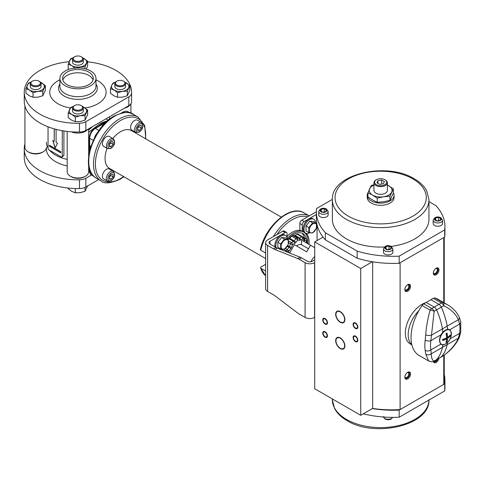 <?xml version="1.0" encoding="UTF-8"?>
<svg xmlns="http://www.w3.org/2000/svg" width="485" height="485" viewBox="0 0 485 485"><rect width="100%" height="100%" fill="white"/><g stroke="black" fill="none" stroke-linecap="round" stroke-linejoin="round"><path stroke-width="0.73" d="M282.264 249.193L282.264 250.108M296.584 246.004A8.051 4.65 -60 0 1 301.476 244.725L308.472 248.763M306.744 243.106A1.613 0.928 0 0 0 306.926 242.67L306.926 240.239A1.613 0.928 180 0 1 306.459 240.899L304.635 240.736A3.219 1.861 -60 0 1 303.798 240.251L302.749 238.753A1.613 0.928 -120 0 0 301.609 236.783L297.244 234.261A1.613 0.928 -60 0 1 298.051 234.182L302.416 236.704A1.613 0.928 -60 0 1 302.598 236.874A1.613 1.267 144.9 0 1 302.925 237.171A1.613 1.267 144.9 0 1 302.749 238.753L300.639 239.972A3.219 1.861 -60 0 1 299.506 240.275L297.681 240.111L295.856 242.385A3.219 1.861 -60 0 1 294.716 243.391L292.613 244.61L291.558 247.32A3.219 1.861 -60 0 1 290.727 248.763L288.902 251.03A1.613 0.928 180 0 1 286.629 251.03A1.613 0.928 -60 0 1 287.193 249.563A1.613 0.34 38.8 0 1 288.902 251.03L288.902 252.74M297.244 234.261L295.141 235.48A1.613 0.928 120 0 1 294.571 235.631L292.746 235.467A1.613 0.928 -60 0 0 291.606 236.128L289.781 238.396L294.146 240.918A1.613 0.928 -60 0 1 293.583 241.421L291.473 242.633A1.613 0.928 60 0 1 292.613 244.61A1.613 0.34 -158.8 0 1 290.491 243.864A1.613 0.928 -60 0 1 291.473 242.633L288.508 240.924M277.85 242.221L280.663 243.846L280.663 248.902L277.85 247.277L277.85 242.221L281.646 237.498L285.441 237.838L288.254 239.463L289.218 238.899A1.613 0.928 120 0 0 289.781 238.396M304.41 237.856A18.381 10.615 120 0 0 301.834 233.115M306.411 239.056A18.381 10.615 120 0 0 302.889 233.594A18.381 10.615 120 0 0 293.698 234.504A18.381 10.615 -60 0 0 287.999 239.311M281.912 249.969A18.381 10.615 -60 0 1 282.185 249.181M287.181 238.699A20.097 11.604 -60 0 1 293.698 233.109A20.097 11.604 120 0 1 303.743 232.115L302.755 231.545M307.763 243.694A20.097 11.604 120 0 0 303.743 232.115M287.053 236.444A20.097 11.604 -60 0 1 292.273 232.285A20.097 11.604 120 0 1 300.87 230.666M265.635 271.097L260.736 268.272L260.784 267.144L265.635 264.343M265.635 258.572L109.592 168.483A21.873 12.628 -60 0 1 107.118 148.38M112.823 138.504A21.873 12.628 -60 0 1 120.529 131.677A21.873 12.628 120 0 1 131.465 130.598L281.276 217.092M141.456 122.499L137.473 120.195A5.705 3.292 120 0 0 134.618 120.48A5.705 3.292 120 0 0 130.895 125.506A5.705 3.292 120 0 0 131.768 130.071L135.751 132.375L139.14 132.144C143.081 129.022 143.851 125.803 141.456 122.499A5.705 3.292 120 0 0 138.607 122.778A5.705 3.292 120 0 0 134.878 127.804A5.705 3.292 120 0 0 135.751 132.375M113.278 171.308L109.289 169.004A5.705 3.292 120 0 0 106.439 169.289A5.705 3.292 120 0 0 102.711 174.315A5.705 3.292 120 0 0 103.59 178.88L107.573 181.184L110.962 180.953C114.903 177.831 115.672 174.612 113.278 171.308A5.705 3.292 120 0 0 110.422 171.587A5.705 3.292 120 0 0 106.7 176.613A5.705 3.292 120 0 0 107.573 181.184M113.278 138.765L109.289 136.467A5.705 3.292 120 0 0 106.439 136.746A5.705 3.292 120 0 0 102.711 141.772A5.705 3.292 120 0 0 103.59 146.343L107.573 148.646L110.962 148.416C114.903 145.294 115.672 142.075 113.278 138.765A5.705 3.292 120 0 0 110.422 139.049A5.705 3.292 120 0 0 106.7 144.075A5.705 3.292 120 0 0 107.573 148.646M94.351 138.152A8.051 4.65 -60 0 1 97.576 132.563M102.978 125.439L101.789 124.748A1.34 0.776 60 0 0 101.116 124.681L94.714 128.379A1.34 0.776 60 0 1 95.387 128.446L101.789 124.748M90.883 146.391L89.689 145.706L89.689 138.31A8.051 4.65 -60 0 1 95.387 128.446L98.964 130.513M93.272 140.377L89.689 138.31A1.34 0.776 0 0 1 89.301 137.758L89.301 145.154A1.34 0.776 0 0 0 89.689 145.706M89.482 145.548A19.509 11.264 -60 0 0 89.385 147.488L89.385 149.156A21.552 12.44 -60 0 1 89.658 145.682M101.674 124.687L106.306 121.996M88.658 152.957L89.088 153.23M67.191 159.371A31.537 18.206 180 0 1 55.63 155.127A31.537 18.206 180 0 1 49.549 150.192A31.537 18.206 0 0 0 67.191 159.371M63.911 130.968L63.911 155.497L61.989 157.055A1.34 0.776 -120 0 0 62.268 156.443L62.268 130.701M108.446 120.092L105.821 118.916M92.635 126.53L88.658 130.059M107.973 120.492L100.595 123.251L88.658 132.266M61.989 157.055A1.34 0.776 -120 0 1 61.322 156.988L48.985 149.865A1.34 0.776 -120 0 1 48.039 148.222L48.039 126.797M54.205 128.858L54.205 141.377L52.78 140.553L55.151 147.949L57.527 143.293L56.102 142.475L56.102 129.368M60.843 151.787L49.458 145.209L49.458 146.306L60.843 152.878L60.843 151.787M48.039 148.058A31.537 18.206 180 0 1 46.39 142.25A31.537 18.206 0 0 0 48.039 148.058M52.92 140.632L55.223 147.816M54.205 141.377L54.302 128.883M49.555 145.264L49.555 146.252L60.843 152.769M113.084 174.321L111.186 174.151L109.289 176.516L109.289 179.044L111.186 179.214L113.084 176.849L113.084 174.321M113.084 141.784L111.186 141.614L109.289 143.972L109.289 146.506L111.186 146.676L113.084 144.312L113.084 141.784M141.262 125.512L139.365 125.342L137.467 127.707L137.467 130.235L139.365 130.404L141.262 128.046L141.262 125.512M109.289 177.255L110.707 175.485L110.707 174.739M109.289 144.712L110.707 142.942L110.707 142.202M137.467 128.446L138.886 126.676L138.886 125.936M113.084 176.849L110.707 175.485M111.186 179.214L109.289 178.116M113.084 144.312L110.707 142.942M111.186 146.676L109.289 145.579M141.262 128.046L138.886 126.676M139.365 130.404L137.467 129.307M265.635 253.018L260.736 250.193L260.372 249.545C265.331 226.04 290.46 204.027 304.083 212.903A36.902 21.304 120 0 0 260.736 250.193M265.635 275.765A36.902 21.304 120 0 1 260.736 268.272L265.635 275.777M306.459 242.936L306.459 240.899A1.613 1.267 -84.9 0 0 305.889 238.772A1.613 0.928 -60 0 1 306.126 238.844L302.428 236.71A1.613 0.928 -60 0 0 301.609 236.783L299.506 238.002A1.613 0.928 -60 0 1 298.936 238.153L297.111 237.989A1.613 1.267 95.1 0 1 297.681 240.111A1.613 0.34 -141.2 0 0 295.971 238.644A1.613 0.928 -60 0 1 297.111 237.989L292.746 235.467M115.357 82.292A8.724 5.038 0 0 0 111.768 85.184L110.465 88.628L110.465 93.162L114.03 95.854L117.588 97.273L122.45 97.158L127.319 95.769L129.925 90.149L129.925 85.615L124.972 82.226M127.319 95.769L127.319 91.235L129.925 85.615M110.465 88.628L114.03 90.046L117.588 92.738L122.45 91.35A8.724 5.038 0 0 0 128.622 87.791A8.724 5.038 0 0 0 126.361 82.923A8.724 5.038 0 0 0 125.033 82.292M115.46 82.177L113.072 83.008L111.768 85.184A8.724 5.038 0 0 0 114.03 90.046A8.724 5.038 0 0 0 122.45 91.35L127.319 91.235M125.56 83.638L125.56 86.488A5.365 3.098 180 0 1 122.25 89.349A5.365 3.098 180 0 1 116.4 88.676A5.365 3.098 180 0 1 114.83 86.488L114.83 83.638A5.365 3.098 0 0 0 116.4 85.827A5.365 3.098 0 0 0 122.25 86.5A5.365 3.098 0 0 0 125.56 83.638A5.365 3.098 0 0 0 123.99 81.444L123.517 81.171A4.698 2.71 0 0 0 116.873 81.171A4.698 2.71 0 0 0 116.873 85.008A4.698 2.71 0 0 0 123.517 85.008A4.698 2.71 0 0 0 123.517 81.171L123.99 81.444M117.588 97.273L117.588 92.738M69.094 61.722A53.677 30.991 0 0 0 24.25 92.289A53.677 30.991 0 0 0 79.479 123.269A9.391 5.426 0 0 0 85.851 121.68L128.828 96.867A9.391 5.426 0 0 0 131.58 93.187A53.677 30.991 0 0 0 131.599 92.289A53.677 30.991 0 0 0 87.652 61.813M97.849 80.789A28.178 16.272 180 0 1 106.106 92.289A28.178 16.272 180 0 1 85.172 108.016A28.178 16.272 0 0 0 97.897 103.766A28.178 16.272 0 0 0 106.106 92.289A28.178 16.272 0 0 0 95.975 79.795A28.178 16.272 180 0 1 97.849 80.789M70.392 107.967A28.178 16.272 180 0 1 58 103.796A28.178 16.272 180 0 1 49.743 92.289A28.178 16.272 180 0 1 59.879 79.795A28.178 16.272 0 0 0 57.951 80.813A28.178 16.272 0 0 0 49.743 92.289A28.178 16.272 0 0 0 70.392 107.967M24.25 92.289L24.25 101.056A53.677 30.991 0 0 0 79.479 132.035A9.391 5.426 0 0 0 85.851 130.447L128.828 105.633A9.391 5.426 0 0 0 131.58 101.953A53.677 30.991 0 0 0 131.599 101.056L131.599 92.289M83.293 108.04L83.293 110.889A5.365 3.098 180 0 1 79.976 113.751A5.365 3.098 180 0 1 74.132 113.078A5.365 3.098 180 0 1 72.556 110.889L72.556 108.04A5.365 3.098 0 0 0 74.132 110.228A5.365 3.098 0 0 0 79.976 110.901A5.365 3.098 0 0 0 83.293 108.04A5.365 3.098 0 0 0 81.722 105.851L81.244 105.572A4.698 2.71 0 0 0 74.605 105.572A4.698 2.71 0 0 0 74.605 109.41A4.698 2.71 0 0 0 81.244 109.41A4.698 2.71 0 0 0 81.244 105.572L81.722 105.851M91.507 174.952L85.851 178.219A9.391 5.426 180 0 1 79.479 179.802A53.677 30.991 180 0 1 24.25 148.828A53.677 30.991 180 0 1 24.923 143.942M98.716 179.553L85.851 186.98A9.391 5.426 180 0 1 79.479 188.568A53.677 30.991 180 0 1 24.25 157.595L24.25 148.828M68.197 188.071L68.197 188.671L71.756 191.363L75.32 192.781L80.183 192.666L85.045 191.278L87.652 185.664M85.045 187.398L85.045 191.278M75.32 188.544L75.32 192.781M74.605 105.572L74.132 105.851A5.365 3.098 0 0 0 72.556 108.04M88.658 165.239L88.658 171.805A10.737 6.196 180 0 1 85.518 176.188L84.566 176.734A9.391 5.426 180 0 1 71.283 176.734L70.337 176.188A10.737 6.196 180 0 1 67.191 171.805L67.191 131.423M85.518 176.188A10.737 6.196 180 0 1 70.337 176.188M71.428 131.817A10.737 6.196 0 0 0 87.797 129.325M73.083 106.7A8.724 5.038 0 0 0 69.5 109.586A8.724 5.038 0 0 0 71.756 114.448A8.724 5.038 0 0 0 80.183 115.751A8.724 5.038 0 0 0 86.348 112.193A8.724 5.038 0 0 0 84.093 107.33A8.724 5.038 0 0 0 82.765 106.7M73.186 106.585L70.804 107.415L68.197 113.029L71.756 114.448L75.32 117.14L80.183 115.751L85.045 115.636L87.652 110.022L82.705 106.627M75.32 117.14L75.32 121.674L71.756 120.256L68.197 117.564L68.197 113.029M75.32 121.674L80.183 121.559L85.045 120.171L85.045 115.636M85.045 120.171L87.652 114.557L87.652 110.022M41.025 83.638L41.025 86.488A5.365 3.098 180 0 1 37.709 89.349A5.365 3.098 180 0 1 31.858 88.676A5.365 3.098 180 0 1 30.288 86.488L30.288 83.638A5.365 3.098 0 0 0 31.858 85.827A5.365 3.098 0 0 0 37.709 86.5A5.365 3.098 0 0 0 41.025 83.638A5.365 3.098 0 0 0 39.449 81.444L38.976 81.171A4.698 2.71 0 0 0 32.337 81.171A4.698 2.71 0 0 0 32.337 85.008A4.698 2.71 0 0 0 38.976 85.008A4.698 2.71 0 0 0 38.976 81.171L39.449 81.444M32.337 81.171L31.858 81.444A5.365 3.098 0 0 0 30.288 83.638M67.191 165.949A31.537 18.206 0 0 1 46.39 148.828L46.39 147.404A10.737 6.196 180 0 1 43.25 151.787L42.298 152.332A9.391 5.426 180 0 1 29.015 152.332L28.063 151.787A10.737 6.196 180 0 1 24.923 147.404L24.923 105.942M43.25 151.787A10.737 6.196 180 0 1 28.063 151.787M30.816 82.292A8.724 5.038 0 0 0 27.233 85.184A8.724 5.038 0 0 0 29.488 90.046A8.724 5.038 0 0 0 37.915 91.35A8.724 5.038 0 0 0 44.08 87.791A8.724 5.038 0 0 0 41.825 82.923A8.724 5.038 0 0 0 40.497 82.292M30.919 82.177L28.536 83.008L25.929 88.628L29.488 90.046L33.047 92.738L37.915 91.35L42.777 91.235L45.384 85.615L40.437 82.226M33.047 92.738L33.047 97.273L29.488 95.854L25.929 93.162L25.929 88.628M33.047 97.273L37.915 97.158L42.777 95.769L42.777 91.235M42.777 95.769L45.384 90.149L45.384 85.615M83.293 59.231L83.293 62.08A5.365 3.098 180 0 1 79.976 64.942A5.365 3.098 180 0 1 74.132 64.275A5.365 3.098 180 0 1 72.556 62.08L72.556 59.231A5.365 3.098 0 0 0 74.132 61.425A5.365 3.098 0 0 0 79.976 62.092A5.365 3.098 0 0 0 83.293 59.231A5.365 3.098 0 0 0 81.722 57.042L81.244 56.769A4.698 2.71 0 0 0 74.605 56.769A4.698 2.71 0 0 0 74.605 60.601A4.698 2.71 0 0 0 81.244 60.601A4.698 2.71 0 0 0 81.244 56.769L81.722 57.042M74.605 56.769L74.132 57.042A5.365 3.098 0 0 0 72.556 59.231M73.083 57.891A8.724 5.038 0 0 0 69.5 60.777A8.724 5.038 0 0 0 71.756 65.639A8.724 5.038 0 0 0 80.183 66.942A8.724 5.038 0 0 0 86.348 63.383A8.724 5.038 0 0 0 84.093 58.521A8.724 5.038 0 0 0 82.765 57.891M76.175 68.003L80.183 66.942L85.045 66.827L87.652 61.213L82.705 57.818M73.186 57.776L70.804 58.606L68.197 64.22L71.756 65.639L75.32 68.33M68.876 69.361L68.197 68.755L68.197 64.22M85.045 68.803L85.045 66.827M86.348 69.191L87.652 65.748L87.652 61.213M116.873 81.171L116.4 81.444A5.365 3.098 0 0 0 114.83 83.638M124.415 108.179A10.737 6.196 0 0 0 130.362 104.469M314.71 317.366L314.571 317.445A6.711 3.874 0 0 1 305.083 317.445L299.178 314.037A13.416 7.748 -120 0 1 297.711 313.055L274.977 295.814A13.416 7.748 60 0 0 273.504 294.831L267.599 291.424A6.711 3.874 0 0 1 265.635 288.684L265.635 242.67A6.711 3.874 0 0 1 267.599 239.929L282.785 231.163A2.686 1.552 -60 0 1 284.125 231.03L286.496 232.4A2.686 1.552 -60 0 1 287.053 233.631L287.053 237.808M282.785 231.163L285.156 232.533A2.686 1.552 -60 0 1 286.496 232.4M282.027 249.163A20.461 11.816 120 0 0 281.755 249.908M265.635 242.67A6.711 3.874 0 0 0 267.599 245.404L273.504 248.817L275.874 247.447A13.416 7.748 60 0 0 277.347 248.162L300.082 257.171A13.416 7.748 -120 0 1 301.549 257.887L307.454 261.294A3.353 1.934 0 0 0 312.201 261.294L314.71 259.839M285.156 232.533L269.975 241.3A3.353 1.934 0 0 0 268.993 242.67A3.353 1.934 0 0 0 269.975 244.04L275.874 247.447M305.083 317.445L305.083 262.664L299.178 259.257A13.416 7.748 -120 0 0 297.711 258.541L300.082 257.171M297.711 258.541L274.977 249.532A13.416 7.748 60 0 1 273.504 248.817M305.083 262.664A6.711 3.874 0 0 0 314.571 262.664L314.71 262.579M303.852 231.86A20.461 11.816 120 0 0 302.234 231.454L302.234 224.864A2.686 1.552 -60 0 1 304.131 221.578L316.384 214.503M308.945 244.373A20.461 11.816 120 0 0 306.32 233.455M302.234 231.454L299.863 230.084L299.863 223.494A2.686 1.552 -60 0 1 301.761 220.208L304.131 221.578M304.325 232.491A20.461 11.816 120 0 0 303.622 231.775M316.384 211.763L301.761 220.208M289.66 253.043L294.353 244.713L306.696 251.842L310.491 245.264L301.943 240.33L301.476 241.1L301.476 244.725M310.491 245.264L314.71 247.702M310.891 261.761L312.51 258.881L314.71 256.541M315.365 222.579A8.051 4.65 120 0 0 313.71 219.232L312.758 218.686A8.051 4.65 120 0 0 306.556 220.845A8.051 4.65 120 0 0 303.04 228.944A8.051 4.65 120 0 0 304.707 232.63L305.659 233.182A8.051 4.65 120 0 0 309.654 232.794M313.71 219.232A8.051 4.65 120 0 0 307.502 221.39A8.051 4.65 120 0 0 303.992 229.496A8.051 4.65 120 0 0 305.659 233.182M287.187 238.844A8.051 4.65 120 0 0 285.532 235.504L284.58 234.958A8.051 4.65 120 0 0 278.378 237.11A8.051 4.65 120 0 0 274.862 245.216A8.051 4.65 120 0 0 275.11 247.004M285.532 235.504A8.051 4.65 120 0 0 279.324 237.662A8.051 4.65 120 0 0 275.807 245.762A8.051 4.65 120 0 0 276.062 247.55M280.645 249.472A8.051 4.65 120 0 0 281.476 249.066M316.432 223.191L313.619 221.566L309.824 221.227L306.029 225.949L306.029 231.012L308.842 232.636L312.637 232.976L316.432 228.253L316.432 223.191L312.637 222.851L308.842 227.574L308.842 232.636M306.029 225.949L308.842 227.574M309.824 221.227L312.637 222.851M313.001 232.454A5.305 3.062 120 0 0 316.753 225.962A5.305 3.062 120 0 0 313.001 223.797A5.305 3.062 120 0 0 309.254 230.29A5.305 3.062 120 0 0 313.001 232.454M280.663 248.902L284.459 249.241L288.254 244.519L288.254 239.463L284.459 239.123L280.663 243.846M281.646 237.498L284.459 239.123M284.822 248.726A5.305 3.062 120 0 0 288.575 242.227A5.305 3.062 120 0 0 284.822 240.063A5.305 3.062 120 0 0 281.076 246.556A5.305 3.062 120 0 0 284.822 248.726M443.757 302.591L443.757 237.547L400.107 262.743L400.107 409.564A74.544 43.038 180 0 1 372.662 408.425L360.731 415.312L314.71 388.746L314.71 241.93L323.052 237.11M372.407 261.754L360.731 268.496L314.71 241.93M443.757 355.523L443.757 384.362L400.107 409.564M444.242 355.153L444.242 379.458A74.544 43.038 180 0 1 443.757 384.362M372.662 261.797L372.662 408.425M360.731 268.496L360.731 415.312M340.282 338.233A6.141 3.547 -120 0 0 337.214 337.93A6.141 3.547 -120 0 0 336.275 342.853A6.141 3.547 -120 0 0 340.282 348.26A6.141 3.547 -120 0 0 343.356 348.563A6.141 3.547 -120 0 0 344.295 343.647A6.141 3.547 -120 0 0 340.282 338.233M340.282 311.94A6.141 3.547 -120 0 0 337.214 311.637A6.141 3.547 -120 0 0 336.275 316.553A6.141 3.547 -120 0 0 340.282 321.967A6.141 3.547 -120 0 0 343.356 322.27A6.141 3.547 -120 0 0 344.295 317.348A6.141 3.547 -120 0 0 340.282 311.94M355.469 323.416A2.819 1.625 -120 0 0 354.056 323.277A2.819 1.625 -120 0 0 353.626 325.532A2.819 1.625 -120 0 0 355.469 328.018A2.819 1.625 -120 0 0 356.875 328.157A2.819 1.625 -120 0 0 357.306 325.902A2.819 1.625 -120 0 0 355.469 323.416M355.469 336.566A2.819 1.625 -120 0 0 354.056 336.426A2.819 1.625 -120 0 0 353.626 338.682A2.819 1.625 -120 0 0 355.469 341.167A2.819 1.625 -120 0 0 356.875 341.307A2.819 1.625 -120 0 0 357.306 339.045A2.819 1.625 -120 0 0 355.469 336.566M325.102 332.183A2.819 1.625 -120 0 0 323.695 332.043A2.819 1.625 -120 0 0 323.259 334.298A2.819 1.625 -120 0 0 325.102 336.784A2.819 1.625 -120 0 0 326.514 336.923A2.819 1.625 -120 0 0 326.945 334.662A2.819 1.625 -120 0 0 325.102 332.183M325.102 319.033A2.819 1.625 -120 0 0 323.695 318.894A2.819 1.625 -120 0 0 323.259 321.155A2.819 1.625 -120 0 0 325.102 323.634A2.819 1.625 -120 0 0 326.514 323.774A2.819 1.625 -120 0 0 326.945 321.519A2.819 1.625 -120 0 0 325.102 319.033M425.872 302.652A23.48 13.556 120 0 0 421.932 304.38A23.48 13.556 120 0 0 406.594 325.071A23.48 13.556 120 0 0 410.189 343.889L411.868 344.859M407.703 378.882A4.025 2.322 120 0 0 410.546 373.953A4.025 2.322 120 0 0 407.703 372.31L407.703 372.31A4.025 2.322 120 0 0 404.854 377.239A4.025 2.322 120 0 0 407.703 378.882M407.703 291.23A4.025 2.322 120 0 0 410.546 286.302A4.025 2.322 120 0 0 407.703 284.659L407.703 284.659A4.025 2.322 120 0 0 404.854 289.587A4.025 2.322 120 0 0 407.703 291.23M433.39 361.501A4.025 2.322 120 0 0 436.167 362.447A4.025 2.322 120 0 0 438.937 358.318M436.167 274.795A4.025 2.322 120 0 0 439.01 269.866A4.025 2.322 120 0 0 436.167 268.223L436.167 268.223A4.025 2.322 120 0 0 433.317 273.152A4.025 2.322 120 0 0 436.167 274.795M411.82 344.665A23.48 13.556 -60 0 1 418.81 310.752M404.89 376.681A2.819 1.625 -60 0 0 405.436 377.542A2.819 1.625 -60 0 0 406.848 377.403A2.819 1.625 120 0 0 408.685 374.923A2.819 1.625 120 0 0 408.255 372.662A2.819 1.625 120 0 0 407.236 372.619M404.89 289.03A2.819 1.625 -60 0 0 405.436 289.891A2.819 1.625 -60 0 0 406.848 289.751A2.819 1.625 120 0 0 408.685 287.272A2.819 1.625 120 0 0 408.255 285.01A2.819 1.625 120 0 0 407.236 284.968M434.026 361.167A2.819 1.625 -60 0 0 435.312 360.967A2.819 1.625 120 0 0 436.615 359.664M433.36 272.594A2.819 1.625 -60 0 0 433.905 273.455A2.819 1.625 -60 0 0 435.312 273.316A2.819 1.625 120 0 0 437.155 270.836A2.819 1.625 120 0 0 436.718 268.575A2.819 1.625 120 0 0 435.7 268.538M355.469 328.454A3.353 1.934 60 0 1 353.274 325.502A3.353 1.934 60 0 1 353.789 322.81A3.353 1.934 60 0 1 355.469 322.98A3.353 1.934 60 0 1 357.657 325.932A3.353 1.934 60 0 1 357.142 328.624A3.353 1.934 60 0 1 355.469 328.454M355.469 341.604A3.353 1.934 60 0 1 353.274 338.645A3.353 1.934 60 0 1 353.789 335.959A3.353 1.934 60 0 1 355.469 336.123A3.353 1.934 60 0 1 357.657 339.082A3.353 1.934 60 0 1 357.142 341.767A3.353 1.934 60 0 1 355.469 341.604M325.102 337.22A3.353 1.934 60 0 1 322.913 334.268A3.353 1.934 60 0 1 323.422 331.576A3.353 1.934 60 0 1 325.102 331.746A3.353 1.934 60 0 1 327.296 334.699A3.353 1.934 60 0 1 326.781 337.39A3.353 1.934 60 0 1 325.102 337.22M325.102 324.071A3.353 1.934 60 0 1 322.913 321.118A3.353 1.934 60 0 1 323.422 318.427A3.353 1.934 60 0 1 325.102 318.596A3.353 1.934 60 0 1 327.296 321.549A3.353 1.934 60 0 1 326.781 324.241A3.353 1.934 60 0 1 325.102 324.071M407.455 372.468A3.353 1.934 -60 0 1 408.904 372.419A3.353 1.934 -60 0 1 409.419 375.105A3.353 1.934 -60 0 1 407.224 378.064A3.353 1.934 -60 0 1 405.551 378.227A3.353 1.934 -60 0 1 404.866 376.948M407.455 284.81A3.353 1.934 -60 0 1 408.904 284.768A3.353 1.934 -60 0 1 409.419 287.453A3.353 1.934 -60 0 1 407.224 290.412A3.353 1.934 -60 0 1 405.551 290.576A3.353 1.934 -60 0 1 404.866 289.296M437.779 358.991A3.353 1.934 -60 0 1 435.694 361.628A3.353 1.934 -60 0 1 434.014 361.792A3.353 1.934 -60 0 1 433.608 361.398M435.918 268.381A3.353 1.934 -60 0 1 437.367 268.332A3.353 1.934 -60 0 1 437.882 271.018A3.353 1.934 -60 0 1 435.694 273.976A3.353 1.934 -60 0 1 434.014 274.14A3.353 1.934 -60 0 1 433.329 272.861M340.282 348.576A6.529 3.771 -120 0 0 343.55 348.903A6.529 3.771 -120 0 0 344.55 343.671A6.529 3.771 -120 0 0 340.282 337.918A6.529 3.771 -120 0 0 337.02 337.596A6.529 3.771 -120 0 0 336.02 342.822A6.529 3.771 -120 0 0 340.282 348.576M340.282 322.282A6.529 3.771 -120 0 0 343.55 322.604A6.529 3.771 -120 0 0 344.55 317.372A6.529 3.771 -120 0 0 340.282 311.619A6.529 3.771 -120 0 0 337.02 311.297A6.529 3.771 -120 0 0 336.02 316.529A6.529 3.771 -120 0 0 340.282 322.282M444.242 374.493A76.897 44.396 180 0 1 444.933 380.422A76.897 44.396 180 0 1 444.709 383.817L399.161 410.11A76.897 44.396 180 0 1 372.407 408.57M399.161 410.11L399.161 417.233A76.897 44.396 180 0 1 363.283 413.844M444.709 383.817L444.709 390.934L399.161 417.233M444.933 380.422L444.933 387.545A76.897 44.396 180 0 1 444.709 390.934M332.352 199.42L316.608 208.508A76.897 44.396 0 0 0 316.384 211.903L316.384 219.026A76.897 44.396 0 0 0 325.393 239.875L357.166 258.22A76.897 44.396 0 0 0 399.161 263.294L444.709 236.995A76.897 44.396 0 0 0 444.933 233.606L444.933 226.483A76.897 44.396 0 0 0 435.918 205.628L428.964 201.614M444.709 236.995L444.709 229.878A76.897 44.396 0 0 0 444.933 226.483M399.161 263.294L399.161 256.171L444.709 229.878M316.384 211.903A76.897 44.396 0 0 0 325.393 232.758L357.166 251.097A76.897 44.396 0 0 0 399.161 256.171M325.393 239.875L325.393 232.758M357.166 258.22L357.166 251.097M442.562 223.543A4.698 2.71 180 0 1 439.665 226.046A4.698 2.71 180 0 1 434.542 225.458A4.698 2.71 180 0 1 433.172 223.543L433.172 220.257A4.698 2.71 0 0 0 434.542 222.172A4.698 2.71 0 0 0 439.665 222.76A4.698 2.71 0 0 0 442.562 220.257L442.562 223.543M392.886 248.932L392.886 252.218A4.698 2.71 180 0 1 389.988 254.728A4.698 2.71 180 0 1 384.866 254.14A4.698 2.71 180 0 1 383.496 252.218L383.496 248.932A4.698 2.71 0 0 0 384.866 250.854A4.698 2.71 0 0 0 389.988 251.442A4.698 2.71 0 0 0 392.886 248.932L391.231 246.404C387.545 244.798 384.969 245.64 383.496 248.932M328.145 211.557L328.145 214.843A4.698 2.71 180 0 1 325.247 217.347A4.698 2.71 180 0 1 320.13 216.765A4.698 2.71 180 0 1 318.754 214.843L318.754 211.557A4.698 2.71 0 0 0 320.13 213.473A4.698 2.71 0 0 0 325.247 214.061A4.698 2.71 0 0 0 328.145 211.557L326.496 209.023C322.81 207.422 320.227 208.265 318.754 211.557M428.964 199.747L426.758 190.975C424.223 186.198 420.058 182.136 414.263 178.795C386.684 161.42 330.909 173.969 332.352 199.747A48.306 27.887 0 0 0 346.496 219.469A48.306 27.887 0 0 0 399.143 225.513A48.306 27.887 0 0 0 428.964 199.747L428.964 219.196A48.306 27.887 180 0 1 391.237 246.404M384.35 247.004A48.306 27.887 180 0 1 346.496 238.917A48.306 27.887 180 0 1 332.352 219.196L332.352 199.747M367.242 195.364A13.416 7.748 180 0 0 375.523 202.518A13.416 7.748 180 0 0 390.146 200.838A13.416 7.748 0 0 0 394.075 195.364L394.075 197.553A13.416 7.748 180 0 1 390.146 203.033A13.416 7.748 180 0 1 375.523 204.712A13.416 7.748 180 0 1 367.242 197.553L367.242 195.364A13.416 7.748 180 0 1 367.933 192.897M394.075 195.364A13.416 7.748 0 0 0 393.377 192.897M387.37 185.027L393.377 188.853L393.377 193.006L389.97 200.353L383.611 201.724L377.251 202.324L377.251 198.165L372.595 195.091L367.933 192.787L371.346 185.44L373.947 184.791M389.97 200.353L389.97 196.195L383.611 196.795L377.251 198.165M393.377 188.853L389.97 196.195M387.37 185.106A11.404 6.584 180 0 1 388.721 185.773A11.404 6.584 180 0 1 391.674 192.139A11.404 6.584 180 0 1 383.611 196.795A11.404 6.584 180 0 1 372.595 195.091A11.404 6.584 180 0 1 369.643 188.726A11.404 6.584 180 0 1 373.947 185.106M377.251 202.324L372.595 200.02L367.933 196.946L367.933 192.787M384.926 179.747A6.038 3.486 180 0 1 384.926 184.682A6.038 3.486 180 0 1 376.39 184.682A6.038 3.486 180 0 1 376.39 179.747A6.038 3.486 180 0 1 384.926 179.747L385.405 180.026A6.711 3.874 180 0 1 387.37 182.76L387.37 190.429A6.711 3.874 180 0 1 385.399 193.169A6.711 3.874 180 0 1 378.088 194.012A6.711 3.874 180 0 1 373.947 190.429L373.947 182.76A6.711 3.874 180 0 1 375.911 180.026L375.911 180.026A6.711 3.874 180 0 1 375.948 180.002M387.37 182.76A6.711 3.874 180 0 1 385.399 185.5A6.711 3.874 180 0 1 378.088 186.343A6.711 3.874 180 0 1 373.947 182.76M376.39 179.747L375.911 180.026M379.658 184.373L383.399 183.797L384.399 181.639L381.659 180.056L377.918 180.632L376.918 182.79L379.658 184.373M377.918 180.632L377.918 183.372M381.659 180.056L381.659 184.064M324.253 208.732L321.258 209.199L320.458 210.927L322.646 212.187L325.641 211.727L326.441 209.999L324.253 208.732L324.253 211.939M388.994 246.113L385.999 246.574L385.193 248.302L387.388 249.569L390.383 249.102L391.183 247.374L388.994 246.113L388.994 249.32M438.67 217.432L435.675 217.892L434.869 219.62L437.064 220.887L440.059 220.426L440.859 218.693L438.67 217.432L438.67 220.639M435.675 217.892L435.675 220.087M385.999 246.574L385.999 248.763M321.258 209.199L321.258 211.387M435.057 298.014L443.09 302.646A4.025 2.116 111.3 0 1 443.72 305.75A4.025 2.322 -120 0 0 441.374 302.973A4.025 2.322 -60 0 1 443.09 302.646L447.455 304.725L437.979 299.257A39.315 22.698 120 0 0 435.057 298.014A4.025 2.322 -60 0 0 433.341 298.342L430.947 299.724L438.98 304.368A4.013 2.316 60 0 1 441.314 307.132A53.659 30.979 60 0 1 447.164 326.138A26.827 15.49 60 0 1 447.546 329.515M426.212 302.464L430.947 299.736L438.98 304.362A4.025 2.322 60 0 1 441.32 307.132A53.677 30.991 60 0 1 447.17 326.144A26.839 15.496 60 0 1 447.558 329.515M434.233 307.096A4.025 2.322 60 0 1 436.579 309.873L434.178 311.255A4.025 2.322 60 0 0 431.838 308.484L434.233 307.096L426.206 302.464L423.805 303.846A4.025 2.322 -60 0 0 422.095 305.495A39.315 22.698 120 0 0 419.173 355.517L428.649 360.986L425.721 354.08A4.025 3.316 -6.4 0 0 431.226 353.838L430.85 349.928A35.29 20.376 -60 0 1 430.85 340.682L434.178 311.255A4.025 1.316 -164.6 0 0 430.122 310.133A4.025 2.322 -60 0 1 431.838 308.484L423.805 303.846M450.074 338.827L459.604 333.322A4.025 1.922 -172.6 0 0 460.75 332.201L460.738 321.828L459.222 317.02A4.025 2.383 154.4 0 1 458.38 319.676L459.604 324.077A35.29 20.376 -60 0 1 459.604 333.322L458.373 338.16L447.17 344.629A26.827 15.49 60 0 0 447.491 342.416A26.839 15.496 60 0 1 447.17 344.629A53.677 30.991 60 0 1 441.32 356.881A4.013 2.316 60 0 1 440.986 357.136A4.025 2.322 -120 0 0 441.32 356.881A53.659 30.979 60 0 0 447.164 344.623L442.429 347.357M440.816 357.233A4.025 2.322 -120 0 0 440.992 357.148L443.387 355.766A4.025 2.322 -120 0 0 443.72 355.499A4.025 0.467 52.9 0 0 443.799 355.493L446.679 353.207C452.305 348.679 456.506 343.428 459.283 337.469A4.025 1.97 -156.5 0 1 458.38 338.16C455.7 344.344 450.814 350.121 443.72 355.499L436.603 359.591M442.429 328.872L458.38 319.676C455.694 313.759 450.808 309.121 443.72 305.75L436.579 309.873A53.677 30.991 60 0 1 442.429 328.878A26.839 15.496 60 0 1 442.817 332.358M428.649 360.986L431.892 361.81A4.025 3.898 -90.8 0 0 431.892 361.81A4.025 4.025 0 0 0 433.851 361.27L436.245 359.888A4.025 2.322 -120 0 0 436.579 359.621L434.178 361.004A4.025 2.322 60 0 1 433.851 361.27A4.025 2.322 60 0 1 433.566 361.398M442.793 344.732A26.839 15.496 60 0 1 442.429 347.369A53.677 30.991 60 0 1 436.579 359.621M440.659 343.562A8.051 4.65 -60 0 1 441.18 334.717A8.051 4.65 120 0 1 445.23 330.43M442.684 340.464A15.538 8.973 -120 0 0 442.684 339.367A16.423 9.482 0 0 0 446.63 337.815A16.423 9.482 -120 0 0 446.006 333.613A15.538 8.973 0 0 0 446.491 333.347A15.538 8.973 0 0 0 446.952 333.068A16.423 9.482 60 0 1 447.582 337.263A16.423 9.482 0 0 0 450.274 334.983A15.538 8.973 60 0 1 450.274 336.081A16.423 9.482 180 0 1 447.582 338.36A16.423 9.482 60 0 1 446.952 341.834A15.538 8.973 180 0 1 446.491 342.113A15.538 8.973 180 0 1 446.006 342.38A16.423 9.482 -120 0 0 446.63 338.906A16.423 9.482 180 0 1 442.684 340.464M442.69 340.052L445.654 338.342L446.63 338.906M446.17 341.883L446.606 341.634L446.606 339.427M446.952 341.834L446.606 341.634M447.582 337.263L446.606 336.699L446.606 333.28M448.013 336.984L449.922 335.881L449.922 335.377M446.63 337.778L447.552 337.251M446.606 338.894L446.606 337.827M450.274 336.081L449.922 335.881M447.582 338.36L446.63 337.815M447.455 304.725L447.455 304.732C452.747 307.781 456.67 311.879 459.222 317.02M431.892 361.81A4.025 3.898 -90.8 0 0 434.178 361.004C432.438 360.725 431.456 358.336 431.226 353.838L442.429 347.369M425.721 354.08L425.193 350.431A39.315 22.698 -60 0 1 425.193 340.13L425.721 335.032C426.212 327.211 427.679 318.912 430.122 310.133L422.095 305.495M425.721 335.032A4.025 1.031 3.7 0 0 431.226 335.347L442.429 328.878M65.135 71.028A18.048 10.421 0 0 0 59.879 78.376A18.048 10.421 0 0 0 71.04 88.009A18.048 10.421 0 0 0 90.719 85.73A18.048 10.421 0 0 0 95.975 78.376A18.048 10.421 0 0 0 84.814 68.743A18.048 10.421 0 0 0 65.135 71.028M67.033 72.119A15.362 8.869 0 0 0 62.559 78.376A15.362 8.869 0 0 0 72.065 86.579A15.362 8.869 0 0 0 88.816 84.632A15.362 8.869 0 0 0 93.29 78.376A15.362 8.869 0 0 0 83.79 70.18A15.362 8.869 0 0 0 67.033 72.119M62.826 80.019A15.362 8.869 0 0 1 67.033 75.405A15.362 8.869 180 0 1 82.444 73.186A15.362 8.869 180 0 1 93.023 80.019M283.634 249.302L286.629 251.03L286.629 251.836M307.611 216.831A35.563 20.528 120 0 0 276.935 234.54M123.614 176.576A35.563 20.528 120 0 1 120.529 178.571A35.563 20.528 -60 0 1 95.387 164.057A35.563 20.528 -60 0 1 120.529 120.504A35.563 20.528 120 0 1 145.482 138.692M123.936 176.758L120.25 179.189C110.453 183.409 104.075 183.991 101.129 180.947A36.902 21.304 -60 0 1 95.472 151.381A36.902 21.304 -60 0 1 119.583 118.861A36.902 21.304 120 0 1 138.031 117.03L144.688 125.548L145.803 138.874M133.284 114.296A36.902 21.304 120 0 0 114.836 116.121A36.902 21.304 -60 0 0 90.731 148.64A36.902 21.304 -60 0 0 96.388 178.207C79.11 169.75 92.029 127.628 114.163 116.054C124.002 111.835 130.38 111.247 133.284 114.296L138.031 117.03M90.543 171.666L89.689 171.181L89.689 169.58M93.823 176.285L91.356 174.867A8.051 4.65 -60 0 1 89.689 171.181A1.34 0.776 0 0 1 89.301 170.629L89.301 168.307M124.7 112.502L123.851 112.011A8.051 4.65 -60 0 1 127.876 111.617L130.344 113.041M122.469 112.811L123.851 112.011A1.34 0.776 60 0 0 123.178 111.944L125.809 111.126L127.876 111.617M89.986 149.344A22.14 12.786 -60 0 1 90.313 146.064M101.553 124.645A19.509 11.264 -60 0 1 103.184 123.596L103.857 123.202M89.489 151.168A18.921 10.925 120 0 1 88.797 146.664A18.921 10.925 -60 0 1 89.301 142.19M98.546 126.167A18.921 10.925 -60 0 1 106.482 121.832M63.911 155.497L62.268 156.443M139.365 131.653A4.632 2.674 120 0 0 142.638 125.985A4.632 2.674 120 0 0 139.365 124.093A4.632 2.674 120 0 0 136.091 129.762A4.632 2.674 120 0 0 139.365 131.653M111.186 180.462A4.632 2.674 120 0 0 114.46 174.794A4.632 2.674 120 0 0 111.186 172.902A4.632 2.674 120 0 0 107.912 178.571A4.632 2.674 120 0 0 111.186 180.462M111.186 147.925A4.632 2.674 120 0 0 114.46 142.25A4.632 2.674 120 0 0 111.186 140.365A4.632 2.674 120 0 0 107.912 146.033A4.632 2.674 120 0 0 111.186 147.925M273.413 236.571A36.902 21.304 -60 0 1 309.23 215.892M288.575 242.755L290.491 243.864L289.436 246.574L287.714 245.58M291.558 247.32A1.613 0.34 -158.8 0 1 289.436 246.574A1.613 0.928 -60 0 1 289.018 247.295L287.193 249.563L285.344 248.496M290.727 248.763A1.613 0.34 -141.2 0 0 289.018 247.295L287.272 246.289M291.606 236.128L295.971 238.644L294.146 240.918A1.613 0.34 -141.2 0 1 295.856 242.385M294.716 243.391A1.613 0.928 -120 0 0 293.583 241.421L289.218 238.899M300.639 239.972A1.613 0.928 -120 0 0 299.506 238.002L295.141 235.48M299.506 240.275A1.613 1.267 -84.9 0 0 298.936 238.153L294.571 235.631M302.749 236.959L305.889 238.772L304.065 238.608A1.613 0.928 -60 0 1 303.913 238.578M303.852 238.487L304.065 238.608A1.613 1.267 -84.9 0 1 304.635 240.736M303.798 240.251A1.613 1.267 -35.1 0 0 303.98 238.668L302.925 237.171A1.613 1.613 0 0 0 302.416 236.704M307.114 243.318A1.613 1.267 -35.1 0 0 306.956 242.906L306.926 242.67M131.58 101.953L131.58 93.187M128.828 105.633L128.828 96.867M79.479 132.035L79.479 123.269M85.851 130.447L85.851 121.68M79.479 179.802L79.479 188.568M85.851 178.219L85.851 186.98M267.599 291.424L267.599 245.404M269.975 244.04L269.975 241.3M299.178 259.257L301.549 257.887M314.571 317.445L314.571 262.664M299.863 223.494L302.234 224.864M274.977 249.532L277.347 248.162M428.964 400.022A48.306 27.887 180 0 1 398.882 425.527A48.306 27.887 180 0 1 346.496 419.422A48.306 27.887 180 0 1 332.352 399.701L332.352 398.925M392.68 417.361A4.698 2.71 180 0 1 384.866 418.488A4.698 2.71 180 0 1 383.556 417.003M348.4 216.177A45.626 26.342 0 0 0 412.917 216.177A45.626 26.342 0 0 0 412.917 178.929A45.626 26.342 0 0 0 348.4 178.929A45.626 26.342 0 0 0 348.4 216.177M435.494 220.529A3.353 1.934 0 0 0 440.234 220.529A3.353 1.934 0 0 0 440.234 217.789A3.353 1.934 0 0 0 435.494 217.789A3.353 1.934 0 0 0 435.494 220.529M325.823 209.09A3.353 1.934 0 0 0 321.076 209.09A3.353 1.934 0 0 0 321.076 211.83A3.353 1.934 0 0 0 325.823 211.83A3.353 1.934 0 0 0 325.823 209.09M390.564 246.471A3.353 1.934 0 0 0 385.817 246.471A3.353 1.934 0 0 0 385.817 249.205A3.353 1.934 0 0 0 390.564 249.205A3.353 1.934 0 0 0 390.564 246.471M441.095 334.765L430.85 340.682A4.025 1.922 7.4 0 1 425.193 340.13M460.738 321.828A4.025 2.667 171.3 0 1 459.604 324.077L449.546 329.885M440.938 344.101L430.85 349.928A4.025 2.667 -8.7 0 1 425.193 350.431M445.582 330.521A8.184 4.723 -60 0 1 451.371 333.868A8.184 4.723 -60 0 1 445.582 343.889A8.184 4.723 120 0 1 439.792 340.549A8.184 4.723 120 0 1 445.582 330.521M434.245 307.102L441.374 302.973L433.341 298.342M59.879 78.376L59.879 86.251A18.048 10.421 0 0 0 71.04 95.884A18.048 10.421 0 0 0 90.719 93.599A18.048 10.421 180 0 0 95.975 86.251L95.975 78.376M95.975 84.057A19.388 11.197 180 0 1 91.671 96.048A19.388 11.197 0 0 1 67.324 97.521A19.388 11.197 0 0 1 59.879 84.057M101.129 180.947L96.388 178.207M91.356 174.867L89.907 173.333L89.301 170.629M121.165 113.108L123.178 111.944M89.301 137.758C89.592 133.763 91.398 130.635 94.714 128.379M89.385 149.156L89.501 151.272M109.458 116.818L109.458 119.268L109.458 116.818M309.248 215.886L304.083 212.903M307.338 243.446L306.956 242.906M306.926 240.239A1.613 1.613 0 0 0 306.126 238.844M88.658 128.822L88.658 155.952M130.932 103.784L130.932 113.223M444.242 237.262L444.242 302.876M317.075 224.955L317.075 240.566M428.964 399.701C430.407 425.478 374.626 438.028 347.054 420.653C341.24 417.3 337.069 413.226 334.535 408.431L332.352 399.701M392.759 417.361L390.807 419.319L388.206 419.846L385.145 419.101L383.496 416.566M442.562 220.257L440.907 217.723C437.221 216.116 434.645 216.965 433.172 220.257M445.285 330.303C452.99 325.496 453.214 339.936 445.551 343.92C437.846 348.727 437.622 334.286 445.285 330.303M443.387 355.766A4.025 4.025 0 0 0 443.799 355.493M460.75 332.201L459.283 337.469M436.403 359.779L440.986 357.136"/></g></svg>
